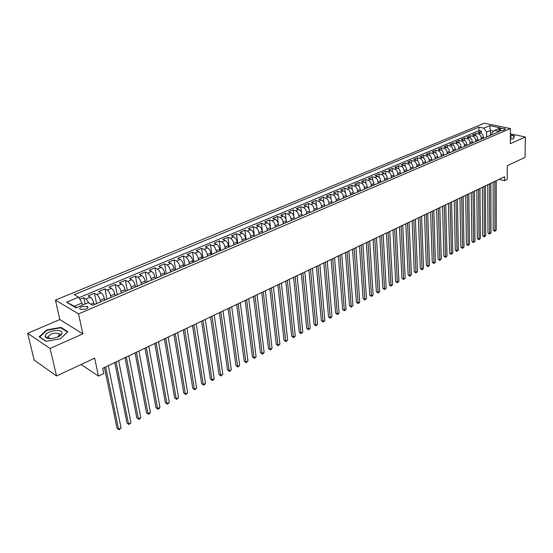 <?xml version="1.0" encoding="UTF-8"?>
<svg xmlns="http://www.w3.org/2000/svg" width="553" height="553" viewBox="0 0 553 553"><rect width="100%" height="100%" fill="white"/><g stroke="black" fill="none" stroke-linecap="round" stroke-linejoin="round"><path stroke-width="0.83" d="M61.501 334.268L60.547 334.081M59.323 333.957L58.853 333.936M85.902 309.113C87.955 308.097 88.432 307.185 87.339 306.369L81.782 306.708C79.708 307.717 79.231 308.636 80.337 309.459L85.902 309.113M27.65 333.321L34.182 360.121L56.544 375.957L50.109 348.452L82.86 333.881L78.561 313.904L55.438 300.106L59.828 319.565L27.65 333.321L50.109 348.452M78.561 313.904L510.405 128.552L484.366 123.222L55.438 300.106M510.405 128.552L510.322 143.669L525.35 136.978L510.378 133.847M525.35 136.978L525.087 157.363L507.295 165.665L507.232 179.504L504.599 180.776L504.613 176.711L102.706 368.312L103.798 373.538L98.469 376.095L94.667 358.164L56.544 375.957M483.37 138.243L483.363 137.006C483.177 134.932 482.244 133.619 480.55 133.052L478.013 132.506L481.29 131.13L481.304 133.335M481.179 139.273L481.172 137.939C480.986 135.865 480.045 134.545 478.352 133.971L475.815 133.425L475.836 135.685M475.815 133.425L472.497 134.814L475.034 135.367C476.734 135.941 477.674 137.268 477.861 139.349L477.875 140.593M472.317 142.971L472.303 141.72C472.103 139.626 471.163 138.291 469.462 137.711L466.926 137.151L470.278 135.748L470.306 138.056M466.697 145.37L466.677 144.112C466.476 142.01 465.522 140.669 463.829 140.082L461.285 139.515L464.679 138.091L464.714 140.455M461.008 147.803L460.988 146.538C460.78 144.43 459.826 143.075 458.126 142.48L455.582 141.907L459.011 140.469L459.059 142.888M455.257 150.257L455.23 148.992C455.015 146.87 454.061 145.508 452.361 144.907L449.817 144.319L453.287 142.868L453.336 145.349M449.437 152.746L449.409 151.467C449.188 149.338 448.234 147.969 446.527 147.361L443.983 146.766L447.495 145.294L447.557 147.838M443.554 155.255L443.52 153.976C443.299 151.84 442.331 150.457 440.63 149.842L438.087 149.241L441.633 147.755L441.702 150.361M437.603 157.799L437.561 156.513C437.333 154.363 436.365 152.981 434.665 152.358L432.114 151.743L435.709 150.236L435.785 152.911M431.575 160.377L431.54 159.084C431.299 156.921 430.331 155.524 428.623 154.895L426.08 154.273L429.709 152.746L429.799 155.504M425.485 162.976L425.437 161.676C425.195 159.506 424.22 158.103 422.513 157.467L419.969 156.831L423.646 155.289L423.743 158.123M419.319 165.61L419.271 164.31C419.015 162.126 418.04 160.716 416.333 160.066L413.789 159.423L417.508 157.861L417.619 160.771M413.077 168.278L413.022 166.971C412.766 164.773 411.785 163.349 410.077 162.7L407.533 162.043L411.294 160.467L411.418 163.46M406.766 170.974L406.704 169.66C406.441 167.455 405.453 166.024 403.745 165.361L401.202 164.697L405.01 163.1L405.149 166.19M400.372 173.711L400.31 172.384C400.04 170.172 399.045 168.727 397.344 168.057L394.801 167.379L398.651 165.769L398.803 168.948M393.902 176.483L393.84 175.142C393.556 172.916 392.561 171.465 390.853 170.787L388.317 170.096L392.215 168.465L392.381 171.748M387.356 179.303L387.287 177.935C386.996 175.695 386.001 174.236 384.294 173.552L381.75 172.847L385.697 171.195L385.883 174.589M380.734 182.158L380.651 180.762C380.353 178.508 379.358 177.036 377.651 176.345L375.107 175.633L379.102 173.96L379.303 177.465M370.78 186.347L374.049 185.055L373.939 183.617C373.634 181.356 372.632 179.877 370.925 179.172L368.388 178.453L372.432 176.76L372.646 180.389M367.227 187.972L367.137 186.513C366.826 184.246 365.816 182.753 364.116 182.041L361.579 181.308L365.671 179.587L365.913 183.354M360.349 190.909L360.252 189.451C359.934 187.163 358.925 185.663 357.217 184.944L354.68 184.197L358.828 182.455L359.091 186.361M353.388 193.882L353.284 192.416C352.959 190.121 351.943 188.608 350.236 187.882L347.706 187.121L351.902 185.359L352.185 189.416M346.33 196.896L346.226 195.423C345.888 193.121 344.872 191.594 343.164 190.854L340.634 190.08L344.885 188.303L345.196 192.52M339.189 199.951L339.079 198.472C338.733 196.149 337.71 194.615 336.003 193.868L333.48 193.08L337.786 191.276L338.125 195.679M331.952 203.041L331.835 201.555C331.482 199.225 330.452 197.677 328.752 196.916L326.229 196.121L330.59 194.297L330.964 198.886M324.625 206.172L324.5 204.679C324.134 202.336 323.104 200.78 321.404 200.013L318.887 199.198L323.305 197.345L323.705 202.156M317.201 209.345L317.069 207.845C316.696 205.488 315.659 203.919 313.966 203.145L311.45 202.315L315.922 200.442L316.364 205.488M309.68 212.559L309.542 211.052C309.162 208.681 308.118 207.105 306.424 206.31L303.908 205.474L308.443 203.573L308.933 208.889M302.062 215.822L301.917 214.301C301.523 211.923 300.479 210.327 298.786 209.525L296.277 208.675L300.867 206.753L301.406 212.366M294.341 219.119L294.189 217.592C293.788 215.2 292.737 213.596 291.044 212.787L288.542 211.917L293.194 209.967L293.788 215.94M286.516 222.465L286.357 220.93C285.942 218.525 284.892 216.907 283.198 216.085L280.703 215.2L285.417 213.223L286.081 219.645M278.588 225.852L278.422 224.311C278 221.891 276.942 220.267 275.249 219.43L272.76 218.532L277.537 216.527L278.297 223.599M270.548 229.288L270.376 227.739C269.94 225.306 268.882 223.668 267.196 222.818L264.707 221.905L269.553 219.873L270.604 229.26M262.399 232.765L262.219 231.209C261.776 228.762 260.712 227.117 259.032 226.253L256.551 225.327L261.458 223.267L262.551 232.702M254.145 236.297L253.951 234.728C253.502 232.274 252.431 230.608 250.751 229.737L248.276 228.79L253.253 226.709L254.394 236.186M245.767 239.878L245.573 238.302C245.103 235.827 244.032 234.154 242.359 233.269L239.891 232.308L244.938 230.193L246.12 239.726M237.278 243.5L237.078 241.924C236.601 239.435 235.523 237.749 233.85 236.85L231.389 235.868L236.504 233.725L237.742 243.306M228.672 247.184L228.458 245.594C227.967 243.092 226.889 241.391 225.223 240.479L222.769 239.484L227.954 237.313L229.239 246.942M219.942 250.91L219.721 249.313C219.216 246.804 218.138 245.083 216.472 244.163L214.025 243.147L219.285 240.942L220.619 250.62M211.087 254.698L210.859 253.087C210.34 250.564 209.255 248.829 207.596 247.896L205.163 246.866L210.493 244.626L211.882 254.359M202.108 258.534L201.873 256.917C201.34 254.38 200.248 252.631 198.596 251.684L196.17 250.633L201.575 248.366L203.02 258.147M192.997 262.426L192.748 260.802C192.209 258.251 191.11 256.488 189.465 255.527L187.045 254.456L192.534 252.154L194.027 261.984M183.755 266.373L183.499 264.742C182.946 262.177 181.84 260.401 180.195 259.426L177.79 258.334L183.361 256.004L184.909 265.882M174.375 270.382L174.112 268.744C173.545 266.159 172.439 264.369 170.801 263.38L168.402 262.267L174.057 259.903L175.647 269.767M164.863 274.454L164.587 272.802C163.999 270.203 162.893 268.399 161.262 267.389L158.877 266.263L164.607 263.857L166.259 273.735L166.764 273.638M155.206 278.581L154.916 276.922C154.322 274.309 153.209 272.484 151.584 271.468L149.213 270.313L155.027 267.873L156.734 277.8M145.404 282.763L145.107 281.097C144.492 278.47 143.379 276.638 141.755 275.601L139.397 274.426L145.301 271.952L147.07 281.933M135.457 287.021L135.146 285.341C134.517 282.701 133.397 280.848 131.787 279.797L129.443 278.601L135.437 276.092L137.262 286.122M125.351 291.334L125.033 289.648C124.39 286.986 123.264 285.127 121.66 284.055L119.33 282.839L125.413 280.288L127.308 290.373M115.1 295.717L114.768 294.023C114.112 291.348 112.978 289.468 111.381 288.376L109.065 287.138L115.245 284.553L117.208 294.694M104.69 300.168L104.344 298.461C103.667 295.772 102.533 293.871 100.943 292.772L98.648 291.507L104.918 288.88L106.95 299.076M94.114 304.682L93.761 302.975C93.063 300.265 91.929 298.35 90.346 297.231L88.065 295.945L94.432 293.277L96.533 303.521M500.396 128.842L498.702 130.045C499.898 130.764 501.543 130.833 503.645 130.266L505.324 129.063C504.142 128.344 502.497 128.275 500.396 128.842L500.396 130.619M490.428 135.305L490.414 130.494L486.619 132.098L483.799 128.151L478.939 127.135L74.268 294.701L78.609 297.189L66.533 302.221L76.058 307.848L88.217 302.691L92.731 305.277L499.511 131.441L494.506 130.39L491.679 133.169L491.686 134.78M483.799 128.151L489.764 125.662L500.465 127.867L494.506 130.39M100.48 301.966L100.128 300.258L104.344 298.461M110.953 297.486L110.621 295.793L114.768 294.023M121.273 293.076L120.948 291.39L125.033 289.648M131.434 288.735L131.123 287.055L135.146 285.341M141.444 284.456L141.139 282.79L145.107 281.097M151.301 280.247L151.01 278.581L154.916 276.922M161.02 276.092L160.736 274.44L164.587 272.802M170.587 271.979L170.317 270.362L174.112 268.744M180.008 267.901L179.76 266.339L183.499 264.742M189.299 263.899L189.064 262.371L192.748 260.802M198.465 259.972L198.237 258.465L201.873 256.917M207.493 256.115L207.278 254.615L210.859 253.087M216.403 252.313L216.188 250.82L219.721 249.313M225.182 248.56L224.981 247.073L228.458 245.594M233.836 244.861L233.643 243.382L237.078 241.924M242.373 241.212L242.186 239.746L245.573 238.302M250.792 237.617L250.613 236.152L253.951 234.728M259.101 234.064L258.928 232.613L262.219 231.209M267.293 230.566L267.127 229.122L270.376 227.739M275.373 227.117L275.214 225.672L278.422 224.311M283.343 223.709L283.191 222.278L286.357 220.93M291.21 220.35L291.065 218.919L294.189 217.592M298.973 217.032L298.834 215.615L301.917 214.301M306.639 213.755L306.5 212.345L309.542 211.052M314.194 210.527L314.069 209.124L317.069 207.845M321.659 207.34L321.542 205.937L324.5 204.679M329.028 204.188L328.911 202.799L331.835 201.555M336.3 201.085L336.189 199.702L339.079 198.472M343.482 198.015L343.378 196.64L346.226 195.423M350.567 194.988L350.471 193.612L353.284 192.416M357.57 191.995L357.48 190.633L360.252 189.451M364.482 189.043L364.392 187.681L367.137 186.513M371.312 186.126L371.229 184.771L373.939 183.617M378.052 183.243L377.976 181.896L380.651 180.762M384.715 180.396L384.639 179.061L387.287 177.935M391.296 177.589L391.227 176.255L393.84 175.142M397.794 174.81L397.731 173.483L400.31 172.384M404.215 172.066L404.153 170.746L406.704 169.66M410.105 169.647L410.554 169.356L410.506 168.043L413.022 166.971M416.831 166.681L416.782 165.368L419.271 164.31M423.024 164.041L422.983 162.727L425.437 161.676M429.149 161.441L429.107 160.114L431.54 159.084M435.204 158.877L435.163 157.536L437.561 156.513M441.183 156.354L441.149 154.985L443.52 153.976M447.094 153.838L447.066 152.469L449.409 151.467M452.942 151.342L452.914 149.981L455.23 148.992M458.72 148.875L458.693 147.513L460.988 146.538M464.43 146.427L464.409 145.08L466.677 144.112M470.078 144.015L470.057 142.674L472.303 141.72M475.663 141.63L475.649 140.289L477.861 139.349M481.29 131.13L478.974 130.639L78.92 297.714M88.978 303.127L86.061 299.035L83.786 297.735L79.895 299.367M94.432 293.277L96.727 294.549C98.31 295.655 99.443 297.562 100.128 300.258M104.918 288.88L107.227 290.125C108.823 291.224 109.95 293.111 110.621 295.793M115.245 284.553L117.568 285.777C119.172 286.855 120.298 288.721 120.948 291.39M125.413 280.288L127.757 281.491C129.361 282.548 130.487 284.408 131.123 287.055M135.437 276.092L137.787 277.267C139.404 278.311 140.524 280.157 141.139 282.79M145.301 271.952L147.672 273.113C149.296 274.143 150.409 275.961 151.01 278.581M155.027 267.873L157.405 269.014C159.036 270.03 160.149 271.834 160.736 274.44M164.607 263.857L166.999 264.977C168.637 265.972 169.743 267.77 170.317 270.362M174.057 259.903L176.455 261.002C178.101 261.984 179.2 263.76 179.76 266.339M183.361 256.004L185.773 257.076C187.419 258.051 188.518 259.813 189.064 262.371M192.534 252.154L194.953 253.212C196.612 254.166 197.704 255.921 198.237 258.465M201.575 248.366L204.009 249.403C205.668 250.343 206.76 252.085 207.278 254.615M210.493 244.626L212.933 245.65C214.599 246.576 215.684 248.297 216.188 250.82M219.285 240.942L221.732 241.944C223.405 242.864 224.483 244.571 224.981 247.073M227.954 237.313L230.414 238.295C232.08 239.2 233.159 240.894 233.643 243.382M236.504 233.725L238.965 234.693C240.645 235.585 241.716 237.265 242.186 239.746M244.938 230.193L247.405 231.147C249.085 232.018 250.156 233.691 250.613 236.152M253.253 226.709L255.728 227.642C257.415 228.507 258.479 230.166 258.928 232.613M261.458 223.267L263.94 224.186C265.627 225.036 266.691 226.682 267.127 229.122M269.553 219.873L272.041 220.778C273.728 221.622 274.786 223.253 275.214 225.672M277.537 216.527L280.032 217.419C281.726 218.248 282.777 219.866 283.191 222.278M285.417 213.223L287.919 214.101C289.613 214.917 290.664 216.52 291.065 218.919M293.194 209.967L295.703 210.824C297.396 211.633 298.44 213.23 298.834 215.615M300.867 206.753L303.383 207.596C305.076 208.391 306.12 209.974 306.5 212.345M308.443 203.573L310.959 204.403C312.659 205.191 313.696 206.76 314.069 209.124M315.922 200.442L318.438 201.257C320.139 202.032 321.175 203.594 321.542 205.937M323.305 197.345L325.821 198.154C327.528 198.914 328.558 200.463 328.911 202.799M330.59 194.297L333.113 195.085C334.814 195.838 335.844 197.373 336.189 199.702M337.786 191.276L340.309 192.057C342.017 192.797 343.04 194.324 343.378 196.64M344.885 188.303L347.415 189.064C349.123 189.797 350.139 191.317 350.471 193.612M351.902 185.359L354.438 186.112C356.139 186.838 357.155 188.345 357.48 190.633M358.828 182.455L361.365 183.195C363.072 183.914 364.081 185.407 364.392 187.681M365.671 179.587L368.208 180.319C369.916 181.025 370.925 182.511 371.229 184.771M372.432 176.76L374.969 177.472C376.676 178.17 377.678 179.649 377.976 181.896M379.102 173.96L381.646 174.665C383.353 175.349 384.349 176.815 384.639 179.061M385.697 171.195L388.241 171.886C389.948 172.571 390.943 174.022 391.227 176.255M392.215 168.465L394.759 169.149C396.466 169.819 397.455 171.264 397.731 173.483M398.651 165.769L401.195 166.439C402.902 167.103 403.89 168.541 404.153 170.746M405.01 163.1L407.554 163.764C409.261 164.414 410.243 165.845 410.506 168.043M411.294 160.467L413.838 161.117C415.545 161.766 416.527 163.183 416.782 165.368M417.508 157.861L420.052 158.504C421.759 159.146 422.734 160.55 422.983 162.727M423.646 155.289L426.19 155.918C427.891 156.554 428.865 157.951 429.107 160.114M429.709 152.746L432.252 153.368C433.96 153.997 434.928 155.386 435.163 157.536M435.709 150.236L438.252 150.845C439.953 151.46 440.921 152.842 441.149 154.985M441.633 147.755L444.177 148.349C445.877 148.964 446.838 150.333 447.066 152.469M447.495 145.294L450.038 145.888C451.739 146.49 452.693 147.851 452.914 149.981M453.287 142.868L455.831 143.448C457.531 144.043 458.485 145.398 458.693 147.513M459.011 140.469L461.555 141.043C463.255 141.63 464.202 142.978 464.409 145.08M464.679 138.091L467.216 138.658C468.916 139.238 469.863 140.58 470.057 142.674M470.278 135.748L472.815 136.301C474.509 136.881 475.456 138.209 475.649 140.289M488.271 136.238L487.2 136.702M490.47 135.305L487.67 136.411M486.64 136.937L486.619 132.098M81.084 364.503L98.469 376.095M499.034 179.372L504.599 180.776M493.705 131.185L490.414 130.494L489.764 125.662M82.487 305.118L82.038 302.989L74.385 306.217L76.694 307.579M478.974 130.639L478.939 127.135M83.786 297.735L85.107 304.012M484.96 137.656L482.741 138.603M481.67 139.066L482.14 138.768M479.396 140.033L477.149 140.994M476.078 141.45L476.548 141.16M473.762 142.439L471.495 143.414M470.423 143.87L470.893 143.58M468.073 144.872L465.771 145.854M464.707 146.31L465.17 146.02M462.308 147.34L459.985 148.328M458.921 148.785L459.384 148.494M456.481 149.828L454.131 150.831M453.066 151.287L453.529 150.997M450.584 152.345L448.207 153.361M447.142 153.817L447.605 153.527M444.619 154.895L442.213 155.925M441.149 156.381L441.612 156.084M438.584 157.474L436.151 158.517M435.087 158.967L435.55 158.676M432.474 160.087L430.013 161.137M428.955 161.594L429.411 161.296M426.294 162.727L423.798 163.792M422.741 164.248L423.204 163.951M420.038 165.402L416.99 166.605M416.464 166.93L417.515 166.481M413.706 168.105L410.63 169.322M410.554 169.356L411.155 169.197M407.298 170.842L404.188 172.073M403.662 172.398L404.713 171.948M400.814 173.614L397.669 174.859M397.151 175.183L398.195 174.734M394.248 176.421L391.075 177.679M390.556 178.004L391.593 177.554M387.598 179.262L384.397 180.534M383.872 180.859L384.916 180.409M380.865 182.144L377.63 183.423M377.111 183.748L378.148 183.299M370.268 186.672L371.298 186.23M367.151 188.006L363.846 189.313M363.335 189.631L364.365 189.195M360.155 190.992L356.823 192.313M356.312 192.638L357.335 192.195M353.077 194.013L349.71 195.354M349.199 195.672L350.222 195.237M345.908 197.082L342.501 198.43M341.996 198.755L343.012 198.32M338.643 200.186L335.201 201.548M334.703 201.873L335.712 201.437M331.288 203.331L327.805 204.714M327.307 205.032L328.316 204.596M323.83 206.518L320.318 207.914M319.821 208.232L320.823 207.804M316.275 209.746L312.721 211.156M312.231 211.474L313.226 211.046M308.622 213.016L305.028 214.44M304.537 214.758L305.533 214.336M300.867 216.327L297.231 217.771M296.747 218.089L297.735 217.668M293.007 219.686L289.33 221.152M288.846 221.463L289.827 221.048M285.037 223.094L281.325 224.573M280.841 224.884L281.816 224.47M276.956 226.543L273.203 228.043M272.726 228.354L273.694 227.94M268.772 230.048L264.97 231.555M264.5 231.873L265.461 231.458M260.47 233.594L256.627 235.122M256.157 235.433L257.11 235.025M252.05 237.189L248.166 238.737M247.696 239.048L248.65 238.647M243.514 240.838L239.58 242.408M239.117 242.719L240.064 242.311M234.852 244.537L230.877 246.126M230.421 246.431L231.354 246.037M226.073 248.29L222.05 249.894M221.601 250.205L222.527 249.811M217.163 252.099L213.092 253.723M212.649 254.027L213.569 253.633M208.128 255.963L204.009 257.601M203.566 257.912L204.479 257.518M198.962 259.875L194.794 261.541M194.352 261.846L195.257 261.458M189.658 263.857L185.442 265.537M185.006 265.841L185.898 265.461M180.216 267.887L175.944 269.594M175.522 269.899L176.4 269.518M170.635 271.986L166.315 273.714M165.893 274.012L166.253 273.735M160.909 276.141L156.534 277.889M156.119 278.187L156.983 277.82M151.038 280.357L146.607 282.134M146.199 282.424L147.05 282.065M141.015 284.643L136.529 286.44M136.121 286.731L136.964 286.371M130.84 288.991L126.291 290.809M125.897 291.099L126.727 290.747M120.506 293.408L115.902 295.247M115.508 295.544L116.324 295.191M110.012 297.894L105.347 299.761M104.959 300.051L105.768 299.705M99.346 302.45L94.625 304.344M78.609 297.189L82.038 302.989M94.245 304.627L95.04 304.288M66.533 302.221L74.385 306.217M510.343 139.328L513.384 138.865L514.47 135.824L510.371 134.96M82.86 333.881L59.828 319.565M45.954 341.353L60.464 338.768L67.853 331.745L60.954 327.383L46.777 329.878L39.173 336.825L45.954 341.353M47.924 336.736L46.383 337.828M45.94 336.183L45.339 336.736M46.894 330.369L46.777 329.878M61.1 328.019L60.954 327.383M493.124 182.193L493.235 230.186L494.935 230.698L494.866 181.363M496.241 230.007L494.817 231.341L494.935 230.698L496.241 230.007L496.2 180.727M494.817 231.341L493.235 230.186M510.35 138.215C511.504 137.559 511.511 136.937 510.364 136.328M510.371 135.222L514.193 136.031L513.163 138.9M514.186 136.612L514.193 136.031M61.957 333.017C62.544 328.06 45.222 331.109 45.228 335.982C44.44 341.056 62.199 337.89 61.957 333.017M57.464 337.171L59.62 334.779L58.756 333.507C53.869 332.533 50.344 333.632 48.173 336.805L49.051 338.118L51.298 338.63M46.417 337.848L47.966 336.749M60.505 334.109L61.48 334.302M46.189 341.312L39.678 336.964L47.04 330.231L60.775 327.811L67.459 332.042L60.36 338.789M487.753 184.75L487.988 232.944L489.695 233.463L489.495 183.921M491.009 232.765L489.578 234.106L489.695 233.463L491.009 232.765L490.843 183.278M489.578 234.106L487.988 232.944M482.327 187.336L482.686 235.737L484.393 236.255L484.062 186.513M485.721 235.557L484.29 236.898L484.393 236.255L485.721 235.557L485.423 185.863M484.29 236.898L482.686 235.737M476.831 189.956L477.329 238.557L479.036 239.083L478.566 189.126M480.377 238.378L478.933 239.726L479.036 239.083L480.377 238.378L479.949 188.469M478.933 239.726L477.329 238.557M471.28 192.603L471.909 241.405L473.617 241.944L473.009 191.78M474.979 241.226L473.527 242.587L473.617 241.944L474.979 241.226L474.405 191.11M473.527 242.587L471.909 241.405M465.667 195.278L466.435 244.288L468.135 244.834L467.396 194.456M469.511 244.108L468.052 245.477L468.135 244.834L469.511 244.108L468.806 193.785M468.052 245.477L466.435 244.288M459.985 197.988L460.891 247.205L462.598 247.758L461.714 197.165M463.988 247.018L462.522 248.394L462.598 247.758L463.988 247.018L463.138 196.481M462.522 248.394L460.891 247.205M454.241 200.725L455.292 250.15L456.999 250.709L455.962 199.903M458.402 249.97L456.93 251.352L456.999 250.709L458.402 249.97L457.407 199.218M456.93 251.352L455.292 250.15M448.435 203.497L449.63 253.129L451.338 253.696L450.156 202.674M452.755 252.949L451.276 254.339L451.338 253.696L452.755 252.949L451.614 201.976M451.276 254.339L449.63 253.129M442.559 206.297L443.9 256.143L445.607 256.716L444.273 205.481M447.045 255.963L445.552 257.359L445.607 256.716L447.045 255.963L445.746 204.776M445.552 257.359L443.9 256.143M436.614 209.131L438.107 259.191L439.815 259.772L438.322 208.315M441.273 259.004L439.773 260.415L439.815 259.772L441.273 259.004L439.815 207.603M439.773 260.415L438.107 259.191M430.6 211.999L432.252 262.274L433.96 262.862L432.308 211.184M435.432 262.087L433.918 263.505L433.96 262.862L435.432 262.087L433.815 210.465M433.918 263.505L432.252 262.274M424.51 214.896L426.322 265.392L428.036 265.993L426.218 214.087M429.522 265.205L428.001 266.629L428.036 265.993L429.522 265.205L427.745 213.354M428.001 266.629L426.322 265.392M418.358 217.834L420.328 268.544L422.043 269.152L420.052 217.025M423.543 268.357L422.022 269.788L422.043 269.152L423.543 268.357L421.6 216.285M422.022 269.788L420.328 268.544M412.123 220.806L414.266 271.73L415.974 272.353L413.817 219.997M417.501 271.551L415.967 272.988L415.974 272.353L417.501 271.551L415.386 219.251M415.967 272.988L414.266 271.73M405.819 223.806L408.135 274.959L409.842 275.588L407.513 223.004M411.384 274.779L409.835 276.224L409.842 275.588L411.384 274.779L409.096 222.251M409.835 276.224L408.135 274.959M399.439 226.848L401.927 278.228L403.635 278.864L401.125 226.046M405.197 278.041L403.642 279.493L403.635 278.864L405.197 278.041L402.729 225.285M403.642 279.493L401.927 278.228M392.983 229.93L395.644 281.532L397.358 282.175L394.662 229.129M398.934 281.346L397.372 282.811L397.358 282.175L398.934 281.346L396.287 228.354M397.372 282.811L395.644 281.532M386.443 233.048L389.291 284.871L390.999 285.528L388.116 232.246M392.595 284.684L391.026 286.157L390.999 285.528L392.595 284.684L389.761 231.465M391.026 286.157L389.291 284.871M379.828 236.2L382.863 288.258L384.57 288.922L381.494 235.405M386.188 288.072L384.605 289.551L384.57 288.922L386.188 288.072L383.16 234.61M384.605 289.551L382.863 288.258M373.13 239.394L376.358 291.68L378.065 292.357L374.789 238.599M379.697 291.493L378.764 292.641L378.107 292.979L378.065 292.357L379.697 291.493L376.475 237.797M378.107 292.979L376.358 291.68M366.349 242.629L369.77 295.143L371.478 295.827L368.001 241.841M373.13 294.956L371.533 296.456L371.478 295.827L373.13 294.956L369.708 241.025M371.533 296.456L369.77 295.143M359.485 245.898L363.107 298.648L364.807 299.346L361.13 245.117M366.48 298.461L364.876 299.975L364.807 299.346L366.48 298.461L362.858 244.288M364.876 299.975L363.107 298.648M352.531 249.216L356.353 302.201L358.061 302.906L354.169 248.435M359.754 302.014L358.814 303.175L358.137 303.528L358.061 302.906L359.754 302.014L355.918 247.599M358.137 303.528L356.353 302.201M345.487 252.569L349.524 305.795L351.224 306.514L347.125 251.795M352.945 305.609L351.314 307.136L351.224 306.514L352.945 305.609L348.895 250.944M351.314 307.136L349.524 305.795M338.36 255.97L342.611 309.431L344.312 310.164L339.984 255.196M346.047 309.245L345.107 310.413L344.408 310.779L344.312 310.164L346.047 309.245L341.775 254.339M344.408 310.779L342.611 309.431M331.136 259.412L335.609 313.116L337.309 313.855L332.754 258.638M339.065 312.929L338.118 314.104L337.42 314.47L337.309 313.855L339.065 312.929L334.572 257.774M337.42 314.47L335.609 313.116M323.823 262.903L328.517 316.848L330.217 317.595L325.434 262.129M331.994 316.655L330.341 318.21L330.217 317.595L331.994 316.655L327.272 261.258M330.341 318.21L328.517 316.848M316.413 266.435L321.341 320.622L323.035 321.383L318.016 265.668M324.839 320.436L323.892 321.618L323.166 321.998L323.035 321.383L324.839 320.436L319.876 264.783M323.166 321.998L321.341 320.622M308.906 270.009L314.069 324.445L315.763 325.219L310.496 269.249M317.588 324.258L315.908 325.835L315.763 325.219L317.588 324.258L312.383 268.35M315.908 325.835L314.069 324.445M301.302 273.638L306.708 328.323L308.394 329.111L302.885 272.885M310.247 328.129L308.553 329.719L308.394 329.111L310.247 328.129L304.793 271.972M308.553 329.719L306.708 328.323M293.595 277.309L299.249 332.249L300.936 333.044L295.171 276.562M302.809 332.056L301.109 333.653L300.936 333.044L302.809 332.056L297.106 275.636M301.109 333.653L299.249 332.249M285.783 281.035L291.694 336.217L293.38 337.033L287.346 280.288M295.274 336.03L294.327 337.233L293.567 337.634L293.38 337.033L295.274 336.03L289.316 279.348M293.567 337.634L291.694 336.217M277.876 284.802L284.042 340.247L285.721 341.07L279.424 284.062M287.643 340.054L285.922 341.671L285.721 341.07L287.643 340.054L281.415 283.115M285.922 341.671L284.042 340.247M269.85 288.625L276.293 344.325L277.965 345.162L271.392 287.892M279.915 344.132L278.18 345.763L277.965 345.162L279.915 344.132L273.41 286.931M278.18 345.763L276.293 344.325M261.721 292.502L268.433 348.459L270.106 349.309L263.256 291.777M272.083 348.266L271.122 349.489L270.334 349.904L270.106 349.309L272.083 348.266L265.302 290.802M270.334 349.904L268.433 348.459M253.481 296.429L260.477 352.648L262.143 353.512L255.002 295.71M264.14 352.455L263.187 353.678L262.385 354.1L262.143 353.512L264.14 352.455L257.076 294.721M262.385 354.1L260.477 352.648M245.131 300.417L252.41 356.892L254.069 357.77L246.638 299.698M256.101 356.699L254.332 358.358L254.069 357.77L256.101 356.699L248.739 298.696M254.332 358.358L252.41 356.892M236.656 304.454L244.232 361.192L245.891 362.084L238.149 303.742M247.944 360.998L246.168 362.671L245.891 362.084L247.944 360.998L240.285 302.726M246.168 362.671L244.232 361.192M228.071 308.546L235.944 365.554L237.603 366.459L229.55 307.841M239.684 365.36L237.894 367.04L237.603 366.459L239.684 365.36L231.714 306.811M237.894 367.04L235.944 365.554M219.361 312.701L227.546 369.971L229.198 370.89L220.827 311.996M231.306 369.777L229.502 371.471L229.198 370.89L231.306 369.777L223.018 310.952M229.502 371.471L227.546 369.971M210.527 316.91L219.029 374.45L220.675 375.39L211.979 316.219M222.818 374.257L221 375.964L220.675 375.39L222.818 374.257L214.205 315.155M221 375.964L219.029 374.45M201.569 321.182L210.396 378.992L212.041 379.946L203.006 320.491M214.211 378.798L213.244 380.056L212.38 380.512L212.041 379.946L214.211 378.798L205.26 319.42M212.38 380.512L210.396 378.992M192.485 325.51L201.645 383.595L203.276 384.563L193.903 324.832M205.481 383.402L204.52 384.667L203.635 385.13L203.276 384.563L205.481 383.402L196.191 323.74M203.635 385.13L201.645 383.595M183.264 329.906L192.769 388.268L194.393 389.25L184.667 329.235M196.626 388.075L194.774 389.817L194.393 389.25L196.626 388.075L186.99 328.129M194.774 389.817L192.769 388.268M173.912 334.365L183.769 393.003L185.386 394.006L175.301 333.701M187.654 392.81L185.787 394.559L185.386 394.006L187.654 392.81L177.651 332.581M185.787 394.559L183.769 393.003M164.421 338.892L174.637 397.807L176.248 398.824L165.789 338.236M178.55 397.614L176.67 399.377L176.248 398.824L178.55 397.614L168.181 337.095M176.67 399.377L174.637 397.807M154.792 343.482L165.375 402.681L166.985 403.711L156.14 342.839M169.315 402.487L167.421 404.264L166.985 403.711L169.315 402.487L158.566 341.678M167.421 404.264L165.375 402.681M145.017 348.141L155.981 407.623L157.577 408.674L146.345 347.505M159.941 407.43L158.981 408.722L158.034 409.22L157.577 408.674L159.941 407.43L148.812 346.33M158.034 409.22L155.981 407.623M135.091 352.869L146.448 412.635L148.038 413.706L136.404 352.247M150.437 412.441L149.476 413.741L148.515 414.245L148.038 413.706L150.437 412.441L138.907 351.051M148.515 414.245L146.448 412.635M125.019 357.673L136.778 417.729L138.361 418.815L126.312 357.058M140.794 417.529L139.833 418.835L138.858 419.347L138.361 418.815L140.794 417.529L128.849 355.849M138.858 419.347L136.778 417.729M114.796 362.547L126.969 422.886L128.538 423.999L116.068 361.939M131.006 422.692L129.056 424.524L128.538 423.999L131.006 422.692L118.646 360.715M129.056 424.524L126.969 422.886M104.413 367.496L117.008 428.133L118.57 429.259L105.664 366.902M121.072 427.932L119.109 429.778L118.57 429.259L121.072 427.932L108.277 365.651M119.109 429.778L117.008 428.133M90.865 304.205L93.761 302.975M481.172 137.939L483.363 137.006M478.352 133.971L480.55 133.052M86.061 299.035L90.346 297.231M96.727 294.549L100.943 292.772M107.227 290.125L111.381 288.376M117.568 285.777L121.66 284.055M127.757 281.491L131.787 279.797M137.787 277.267L141.755 275.601M147.672 273.113L151.584 271.468M157.405 269.014L161.262 267.389M166.999 264.977L170.801 263.38M176.455 261.002L180.195 259.426M185.773 257.076L189.465 255.527M194.953 253.212L198.596 251.684M204.009 249.403L207.596 247.896M212.933 245.65L216.472 244.163M221.732 241.944L225.223 240.479M230.414 238.295L233.85 236.85M238.965 234.693L242.359 233.269M247.405 231.147L250.751 229.737M255.728 227.642L259.032 226.253M263.94 224.186L267.196 222.818M272.041 220.778L275.249 219.43M280.032 217.419L283.198 216.085M287.919 214.101L291.044 212.787M295.703 210.824L298.786 209.525M303.383 207.596L306.424 206.31M310.959 204.403L313.966 203.145M318.438 201.257L321.404 200.013M325.821 198.154L328.752 196.916M333.113 195.085L336.003 193.868M340.309 192.057L343.164 190.854M347.415 189.064L350.236 187.882M354.438 186.112L357.217 184.944M361.365 183.195L364.116 182.041M368.208 180.319L370.925 179.172M374.969 177.472L377.651 176.345M381.646 174.665L384.294 173.552M388.241 171.886L390.853 170.787M394.759 169.149L397.344 168.057M401.195 166.439L403.745 165.361M407.554 163.764L410.077 162.7M413.838 161.117L416.333 160.066M420.052 158.504L422.513 157.467M426.19 155.918L428.623 154.895M432.252 153.368L434.665 152.358M438.252 150.845L440.63 149.842M444.177 148.349L446.527 147.361M450.038 145.888L452.361 144.907M455.831 143.448L458.126 142.48M461.555 141.043L463.829 140.082M467.216 138.658L469.462 137.711M472.815 136.301L475.034 135.367M499.207 130.37L499.207 129.347M87.664 307.903L87.339 306.369M505.324 129.416L505.324 129.063M59.254 335.706L58.756 333.507M49.162 338.602L49.051 338.118"/></g></svg>
